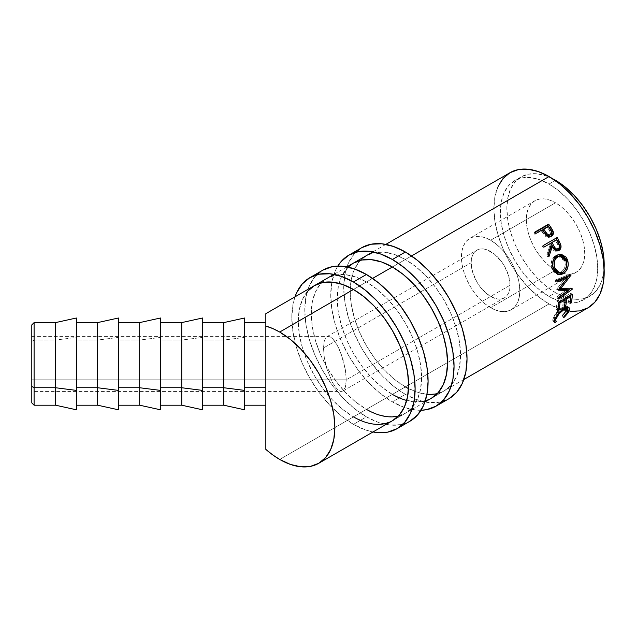 <?xml version="1.0" encoding="UTF-8"?>
<svg xmlns="http://www.w3.org/2000/svg" width="636" height="636" viewBox="0 0 636 636"><rect width="100%" height="100%" fill="white"/><g stroke="black" fill="none" stroke-linecap="round" stroke-linejoin="round"><path stroke-width="0.48" stroke-dasharray="3.18 2.39" d="M76.36 318.008L76.36 337.406L55.578 340.053L55.578 322.595L55.578 340.053L34.098 340.053L34.098 322.595L34.098 340.053L31.8 341.381L31.8 324.893M490.626 307.697A41.3 23.842 60 0 1 463.644 271.302A41.3 23.842 60 0 1 469.972 238.206A41.3 23.842 60 0 1 490.626 240.249L555.522 202.781A41.3 23.842 -120 0 0 534.876 200.738A41.3 23.842 -120 0 0 528.548 233.833A41.3 23.842 -120 0 0 555.522 270.228L490.626 307.697L555.522 270.228L549.83 266.293L544.352 261.205L539.304 255.179L534.876 248.43L531.243 241.219L528.548 233.833L526.878 226.543L526.322 219.643L526.878 213.386L528.548 208.02L531.243 203.751L534.876 200.738L539.304 199.1L544.352 198.893L549.83 200.141L555.522 202.781L561.222 206.716L566.7 211.804L571.748 217.83L576.176 224.58L579.809 231.79L582.504 239.176L584.166 246.466L584.73 253.367L584.166 259.623L582.504 264.989L579.809 269.259L576.176 272.272L571.748 273.909L566.7 274.116L561.222 272.868L555.522 270.228A41.3 23.842 -120 0 0 576.176 272.272A41.3 23.842 -120 0 0 582.504 239.176A41.3 23.842 -120 0 0 555.522 202.781L490.626 240.249A41.3 23.842 60 0 1 517.609 276.644A41.3 23.842 60 0 1 511.28 309.74A41.3 23.842 60 0 1 490.626 307.697L496.326 310.336L501.804 311.584L506.852 311.378L511.28 309.74L514.906 306.727L517.609 302.458L519.27 297.091L519.835 290.835L519.27 283.934L517.609 276.644L514.906 269.259L511.28 262.048L506.852 255.298L501.804 249.272L496.326 244.192L490.626 240.249L484.926 237.61L479.449 236.369L474.4 236.568L469.972 238.206L466.347 241.219L463.644 245.488L461.982 250.854L461.426 257.111L461.982 264.02L463.644 271.302L466.347 278.687L469.972 285.898L474.4 292.647L479.449 298.674L484.926 303.762L490.626 307.697M324.328 357.814L323.462 348.003L471.157 262.732A27.531 15.9 -120 0 0 483.177 290.445A27.531 15.9 -120 0 0 504.396 297.823A27.531 15.9 -120 0 0 510.096 285.214L346.27 379.795L345.404 387.189L342.931 391.037L341.206 391.426L339.234 390.75L337.096 389.049L332.644 382.848L326.801 368.554L324.328 357.814L326.801 368.554L332.644 382.848L337.096 389.049L339.234 390.75L341.453 391.434L31.8 391.434L31.8 348.003L323.462 348.003L324.328 357.814M341.206 391.426L342.931 391.037L345.404 387.189L346.27 379.795L31.8 379.795L31.8 402.89L31.8 336.372L31.8 391.426M97.634 340.053L76.36 340.053L76.36 322.595L76.36 405.204L76.36 340.053L97.634 340.053L97.634 322.595L97.634 340.053L118.407 337.406L97.634 340.053L97.634 405.204L97.634 340.053M139.681 340.053L118.407 340.053L118.407 322.595L118.407 405.204L118.407 340.053L139.681 340.053L139.681 322.595L139.681 340.053L160.463 337.406L139.681 340.053L139.681 405.204L139.681 340.053M181.737 340.053L160.463 340.053L160.463 322.595L160.463 405.204L160.463 340.053L181.737 340.053L181.737 322.595L181.737 340.053L202.51 337.406L181.737 340.053L181.737 405.204L181.737 340.053M223.793 340.053L202.51 340.053L202.51 322.595L202.51 405.204L202.51 340.053L223.793 340.053L223.793 322.595L223.793 340.053L244.566 337.406L223.793 340.053L223.793 405.204L223.793 340.053M411.556 255.926L392.396 266.985L411.556 255.926M372.617 278.409L353.457 289.467L372.617 278.409M498.068 186.451L494.935 196.588L493.87 208.401L494.935 221.439L498.068 235.201L503.171 249.161L510.032 262.771L518.388 275.523L527.928 286.916L538.271 296.511L549.035 303.952L279.705 459.446L549.035 303.952A78.013 45.045 -120 0 0 563.13 309.971A78.013 45.045 -120 0 0 588.046 307.816M552.382 178.605L546.03 175.894L536.895 173.827L528.484 174.161L521.107 176.888L515.057 181.912L510.557 189.035L507.79 197.979L506.852 208.401L507.79 219.905L510.557 232.053L515.057 244.367L521.107 256.38L528.484 267.621L536.895 277.678L546.03 286.144L555.522 292.711L549.035 296.455A68.839 39.742 60 0 1 504.07 235.797A68.839 39.742 60 0 1 514.619 180.64A68.839 39.742 60 0 1 549.035 184.05L555.18 180.497L549.035 184.05A68.839 39.742 60 0 1 594.008 244.709A68.839 39.742 60 0 1 583.451 299.866A68.839 39.742 60 0 1 549.035 296.455L555.522 292.711A68.839 39.742 -120 0 0 589.946 296.122A68.839 39.742 -120 0 0 604.097 268.169M265.84 405.204L265.84 322.611L265.84 340.053L244.566 340.053L244.566 405.204L244.566 340.053L265.84 340.053L265.84 405.204L265.84 318.851M552.39 178.605A68.839 39.742 -120 0 0 521.107 176.888A68.839 39.742 -120 0 0 510.557 232.053A68.839 39.742 -120 0 0 555.522 292.711L565.022 297.115L574.149 299.182L582.568 298.848L589.946 296.122L595.996 291.097L600.495 283.974L603.262 275.03L604.097 268.177M510.032 172.69A78.013 45.045 -120 0 0 498.068 235.201A78.013 45.045 -120 0 0 549.035 303.952L559.799 308.937L570.15 311.29M549.035 296.455L539.543 289.897L530.408 281.422L521.997 271.373L514.619 260.124L508.562 248.112L504.07 235.797L501.295 223.657L500.365 212.146L501.295 201.723L504.07 192.78L508.562 185.656L514.619 180.64L521.997 177.905L530.408 177.571L539.543 179.646L549.035 184.05L558.535 190.609L567.662 199.076L576.081 209.133L583.451 220.382L589.508 232.394L594.008 244.709L596.775 256.849L597.713 268.352L596.775 278.775L594.008 287.726L589.508 294.842L583.451 299.866L576.081 302.593L567.662 302.935L558.535 300.86L549.035 296.455M265.84 449.374L265.84 320.385M567.781 309.088L562.359 315.901L562.009 315.567L563.464 317.237L562.009 315.567L566.239 310.249L567.757 311.799L566.239 310.249L566.159 307.57M566 307.45L562.232 308.182L563.13 308.969L562.232 308.182C558.543 310.718 555.999 313.667 554.592 317.03L555.403 317.865L554.592 317.03C553.892 318.676 554.02 319.542 554.966 319.638L556.421 321.307L554.592 319.638M568.067 307.339L567.225 306.035L565.293 305.852L559.911 308.858L554.743 314.828L552.628 320.154L553.67 320.91L554.377 320.218L553.67 320.91L554.099 321.419L552.827 320.647L553.177 317.849L554.687 319.399L553.177 317.849L557.303 311.433L558.861 312.825L557.303 311.433L562.622 306.957L564.196 308.301L562.622 306.957L567.558 306.266L568.043 307.18M566.589 308.5L565.595 311.505L562.009 315.567L563.798 317.595L562.359 315.901L565.65 312.634L567.622 309.501L568.131 310.018L567.845 308.905M554.656 319.566L554.226 318.103L555.077 315.973L559.815 309.931L564.41 307.275L566.39 307.864M570.269 301.726L569.777 301.321L568.369 302.14L569.959 303.436L568.369 302.14L569.777 301.321L570.269 301.726M569.848 295.827L569.284 295.438A75.716 43.717 60 0 1 568.369 302.14A75.716 43.717 60 0 0 569.284 295.438L565.054 297.879L565.619 298.26L565.054 297.879A75.716 43.717 60 0 1 564.991 298.626A75.716 43.717 -120 0 0 565.054 297.879L569.284 295.438L569.848 295.827M564.903 299.54A75.716 43.717 60 0 1 564.14 304.58L564.633 304.978L564.14 304.58L562.733 305.391L564.323 306.687L562.733 305.391L564.14 304.58A75.716 43.717 -120 0 0 564.903 299.54M564.212 299.079L563.647 298.689A75.716 43.717 60 0 1 562.733 305.391A75.716 43.717 60 0 0 563.647 298.689L558.36 301.742L558.933 302.132L558.36 301.742A75.716 43.717 60 0 1 557.454 308.444L557.947 308.842L557.454 308.444L556.039 309.255L557.629 310.551L556.039 309.255L557.454 308.444A75.716 43.717 -120 0 0 558.36 301.742L563.647 298.689L564.212 299.079M558.662 302.283L557.041 301.233A75.716 43.717 60 0 1 556.039 309.255A75.716 43.717 60 0 0 557.041 301.233L570.778 293.299L572.4 294.349L570.778 293.299A75.716 43.717 60 0 1 570.627 295.374A75.716 43.717 -120 0 0 570.778 293.299L557.041 301.233L558.662 302.283M570.54 296.289A75.716 43.717 60 0 1 569.777 301.321A75.716 43.717 -120 0 0 570.54 296.289M558.313 289.857L556.699 289.173L565.77 277.471L556.699 289.173A75.716 43.717 60 0 1 556.739 289.499L558.344 290.199L556.739 289.499L558.575 289.523L556.739 289.499A75.716 43.717 60 0 0 556.699 289.173L558.313 289.857M558.766 297.664L557.144 296.75L567.002 289.547L557.144 296.75A75.716 43.717 60 0 1 557.144 298.133L558.766 299.095L557.144 298.133L568.131 290.159L557.144 298.133A75.716 43.717 60 0 0 557.144 296.75L558.766 297.664M572.495 289.054L570.874 288.156L569.967 288.816L570.874 288.156L572.495 289.054M572.487 288.839L570.866 287.949A75.716 43.717 60 0 1 570.874 288.156A75.716 43.717 -120 0 0 570.866 287.949L572.487 288.839M559.68 288.108L570.866 287.949L559.68 288.108M571.056 275.062L569.482 274.577L568.544 275.833L569.482 274.577L571.056 275.062M567.002 277.868L559.187 287.901L567.002 277.868M571.017 274.839L569.443 274.362A75.716 43.717 60 0 1 569.482 274.577A75.716 43.717 -120 0 0 569.443 274.362L571.017 274.839M556.834 280.484L555.268 280.071L569.443 274.362L555.268 280.071A75.716 43.717 60 0 1 555.57 281.597L557.144 282.05L555.57 281.597L556.945 281.04L555.57 281.597A75.716 43.717 60 0 0 555.268 280.071L556.834 280.484M558.154 274.474L557.327 274.378L551.817 268.694L553.296 268.758L551.817 268.694C550.259 262.962 551.523 258.558 555.61 255.497L558.798 254.543L555.61 255.497L553.121 257.763L551.587 261.094L551.348 266.858L553.415 271.866L555.808 273.862L558.639 274.458M566.787 264.497L564.72 270.546L566.064 267.891L566.803 264.02M558.488 256.292L561.27 256.809L563.424 258.526L564.832 261.11L565.293 264.202L564.768 267.359L563.321 270.109L560.61 272.272L557.581 272.629M557.844 272.677L561.198 271.97L562.733 272.256L561.198 271.97C564.728 269.441 565.937 265.816 564.832 261.11L566.302 261.165L564.832 261.11L558.432 256.292M557.247 250.974L556.58 251.204L551.046 246.927L553.813 250.608L555.745 251.284L557.637 250.775M548.319 254.98L547.668 256.801L549.003 256.507L547.668 256.801L548.319 254.98M548.121 254.567L546.817 254.917A75.716 43.717 60 0 1 547.668 256.801A75.716 43.717 60 0 0 546.817 254.917L550.084 245.075L551.301 244.542L550.084 245.075L546.817 254.917L548.121 254.567M549.432 243.866A75.716 43.717 60 0 1 550.084 245.075A75.716 43.717 60 0 0 549.432 243.866M544.241 246.863L543.096 247.523L544.241 246.863M543.446 245.424L542.277 246.045A75.716 43.717 60 0 1 543.096 247.523A75.716 43.717 60 0 0 542.277 246.045L556.015 238.118A75.716 43.717 60 0 1 556.039 238.158A75.716 43.717 -120 0 0 556.015 238.118L543.446 245.424M557.231 249.05L556.945 249.248C558.495 247.722 558.535 245.814 557.064 243.532A75.716 43.717 60 0 0 555.419 240.408A75.716 43.717 60 0 1 557.064 243.532L558.026 245.814L557.891 248.175L556.945 249.248L555.586 249.511M556.428 249.463L557.057 249.177M557.064 243.532L558.313 243.055L557.064 243.532M551.11 236.377L550.386 236.894C548.526 237.888 546.698 237.498 544.925 235.718L545.974 234.899L544.925 235.718L542.047 231.87L543.017 230.932L542.047 231.87L545.99 236.632L548.876 237.427L551.444 236.035M542.23 229.803L541.276 230.773A75.716 43.717 60 0 1 542.047 231.87A75.716 43.717 60 0 0 541.276 230.773L534.94 234.43L535.886 233.46L542.23 229.803M534.876 232.06L533.962 233.07A75.716 43.717 60 0 1 534.94 234.43A75.716 43.717 60 0 0 533.962 233.07L535.122 232.402L533.962 233.07L534.876 232.06M551.968 231.822L551.65 231.122M549.782 235.264L549.504 235.455C551.007 234 550.911 232.227 549.21 230.137L550.593 232.999L549.782 235.264M547.262 227.314A75.716 43.717 60 0 1 549.21 230.137L550.22 229.254L549.21 230.137A75.716 43.717 60 0 0 547.262 227.314L542.683 229.962L547.262 227.314M244.566 340.053L244.566 405.188L244.566 340.053M202.51 340.053L202.51 405.188L202.51 340.053M160.463 340.053L160.463 405.188L160.463 340.053M118.407 340.053L118.407 405.188L118.407 340.053M76.36 318.024L76.36 409.791L76.36 337.406L55.578 340.053L55.578 405.204L55.578 340.053L34.098 340.053L34.098 405.204L34.098 340.053L31.8 341.381L31.8 324.909M76.36 340.053L76.36 405.188L76.36 340.053M31.8 379.795L346.27 379.795L345.404 369.985L342.931 359.245L339.234 349.212L337.096 344.95L332.644 338.75L330.505 337.048L328.287 336.365L31.8 336.365L31.8 379.795M328.534 336.372L330.505 337.048L332.644 338.75L334.87 341.421L337.096 344.95L341.206 354.037L345.404 369.985L346.27 379.795L510.096 285.214A27.531 15.9 -120 0 0 498.075 257.508A27.531 15.9 -120 0 0 476.857 250.131A27.531 15.9 -120 0 0 471.157 262.732L323.462 348.003L324.328 340.61L326.801 336.762L328.534 336.372L326.801 336.762L324.328 340.61L323.462 348.003L31.8 348.003L31.8 336.365M471.157 262.732L471.53 258.566L472.635 254.988L474.44 252.134L476.857 250.131L479.806 249.034L483.177 248.899L486.826 249.733L494.426 254.114L501.446 261.523L504.396 266.023L508.617 275.754L510.096 285.214L509.722 289.388L508.617 292.965L506.812 295.812L504.396 297.823L501.446 298.912L498.075 299.047L494.426 298.22L486.826 293.832L479.806 286.423L476.857 281.923L472.635 272.192L471.157 262.732M405.378 394.384A87.196 50.339 -120 0 0 448.968 398.7L439.627 402.167L428.966 402.588L417.407 399.965L405.378 394.384L392.396 401.88L405.378 394.384L393.35 386.076L381.783 375.343L371.122 362.615L361.781 348.361L354.109 333.153L348.417 317.555L344.903 302.172L343.718 287.599L344.903 274.394L348.417 263.065L354.109 254.042L361.781 247.682A87.196 50.339 -120 0 0 348.417 317.555A87.196 50.339 -120 0 0 405.378 394.384M421.032 410.268A87.196 50.339 60 0 1 392.396 401.88A87.196 50.339 60 0 1 337.796 266.094L335.434 270.554L331.928 281.883L330.744 295.088L331.928 309.66L335.434 325.044L341.135 340.642L348.798 355.858L358.14 370.104L368.8 382.84L380.368 393.565L392.396 401.88L404.424 407.453L415.992 410.085L421.032 410.268M348.123 267.12L341.429 276.883L338.288 287.027L337.231 298.841L338.288 311.879L341.429 325.64L346.525 339.592L353.385 353.211L361.749 365.954L371.281 377.347L381.632 386.95L392.396 394.384A78.013 45.045 60 0 1 341.429 325.64A78.013 45.045 60 0 1 353.385 263.121L366.368 255.632A78.013 45.045 -120 0 0 354.411 318.143A78.013 45.045 -120 0 0 405.378 386.895L392.396 394.384L405.378 386.895L394.614 379.454L384.263 369.858L374.731 358.466L366.368 345.714L359.507 332.103L354.411 318.143L351.271 304.382L350.213 291.344L351.271 279.53L354.411 269.394L359.507 261.324L366.368 255.632L374.731 252.54L384.263 252.158L394.614 254.503L405.378 259.496A78.013 45.045 -120 0 0 366.368 255.632M392.396 266.985L405.378 259.496L392.396 266.985M425.309 400.807A78.013 45.045 60 0 1 406.722 400.473M408.527 388.612A78.013 45.045 -120 0 0 426.947 394.272M437.345 393.565A78.013 45.045 -120 0 0 444.381 390.758A78.013 45.045 -120 0 0 456.338 328.24A78.013 45.045 -120 0 0 405.378 259.496L416.135 266.929L426.486 276.533L436.026 287.925L444.381 300.669L451.242 314.287L456.338 328.24L459.478 342.001L460.536 355.039L459.478 366.861L456.338 376.997L451.242 385.066L444.381 390.758L436.026 393.851L426.486 394.233L416.135 391.879L405.378 386.895M392.396 394.384L403.16 399.376L413.503 401.721L423.043 401.348L431.399 398.247L444.381 390.758M366.439 416.866A87.196 50.339 -120 0 0 410.029 421.183L400.688 424.641L390.027 425.071L378.46 422.447L366.439 416.866L353.457 424.363L366.439 416.866L354.411 408.558L342.844 397.826L332.183 385.09L322.842 370.844L315.17 355.627L309.478 340.029L305.964 324.654L304.779 310.082L305.964 296.877L309.478 285.548L315.17 276.525L322.842 270.165A87.196 50.339 -120 0 0 309.478 340.029A87.196 50.339 -120 0 0 366.439 416.866M372.99 431.971A87.196 50.339 60 0 1 353.457 424.363A87.196 50.339 60 0 1 294.977 296.845L292.989 304.366L291.805 317.571L292.989 332.143L296.495 347.526L302.195 363.124L309.859 378.341L319.2 392.587L329.861 405.323L341.429 416.047L353.457 424.363L365.485 429.936L372.99 431.971M307.586 291.296L302.49 299.365L299.349 309.501L298.292 321.323L299.349 334.361L302.49 348.123L307.586 362.075L314.446 375.693L322.81 388.437L332.342 399.829L342.693 409.433L353.457 416.866A78.013 45.045 60 0 1 302.49 348.123A78.013 45.045 60 0 1 314.446 285.604L327.429 278.115A78.013 45.045 -120 0 0 315.472 340.626A78.013 45.045 -120 0 0 366.439 409.369L353.457 416.866L366.439 409.369L355.675 401.936L345.324 392.34L335.784 380.94L327.429 368.196L320.568 354.586L315.472 340.626L312.332 326.864L311.274 313.826L312.332 302.013L315.472 291.876L320.568 283.807L327.429 278.115L335.784 275.014L345.324 274.641L355.675 276.986L366.439 281.979A78.013 45.045 -120 0 0 327.429 278.115M353.457 289.467L366.439 281.979L353.457 289.467M398.406 416.039A78.013 45.045 -120 0 0 405.442 413.241A78.013 45.045 -120 0 0 417.399 350.722A78.013 45.045 -120 0 0 366.439 281.979L377.196 289.412L387.547 299.015L397.087 310.408L405.442 323.152L412.303 336.77L417.399 350.722L420.539 364.484L421.596 377.522L420.539 389.335L417.399 399.48L412.303 407.549L405.442 413.233L397.087 416.334L387.547 416.715L377.196 414.362L366.439 409.369M353.457 416.866L364.221 421.859L374.564 424.204L384.104 423.822L392.46 420.73L405.442 413.241M469.972 238.206L534.876 200.738M342.931 391.037L504.396 297.823M463.851 379.517L431.399 398.247M424.912 401.992L392.46 420.73M589.946 296.122L583.451 299.866M521.107 176.888L514.619 180.64M385.837 244.391L372.855 251.888M346.898 266.874L333.916 274.362M552.827 320.647L554.314 322.333M567.558 306.266L569.077 307.649M557.327 274.378L558.957 274.688M558.138 254.607L559.434 254.416M556.58 251.204L557.939 250.894M550.593 236.767L551.698 236.051M326.801 336.762L476.857 250.131M511.28 309.74L576.176 272.272"/><path stroke-width="0.95" d="M76.36 318.024L76.36 409.775L76.36 390.393L55.578 387.745L34.098 387.745L34.098 322.595L34.098 387.745L55.578 387.745L55.578 322.595L55.578 387.745L76.36 390.393L76.36 318.008L55.578 322.595L34.098 322.595L31.8 324.893L31.8 386.418L34.098 387.745L34.098 405.204L34.098 387.745L31.8 386.418L31.8 324.909M118.407 318.024L118.407 409.775L118.407 390.393L97.634 387.745L76.36 387.745L97.634 387.745L97.634 322.595L97.634 387.745L118.407 390.393L118.407 318.008L97.634 322.595L76.36 322.595M160.463 318.024L160.463 409.775L160.463 390.393L139.681 387.745L118.407 387.745L139.681 387.745L139.681 322.595L139.681 387.745L160.463 390.393L160.463 318.008L139.681 322.595L118.407 322.595M202.51 318.024L202.51 409.775L202.51 390.393L181.737 387.745L160.463 387.745L181.737 387.745L181.737 322.595L181.737 387.745L202.51 390.393L202.51 318.008L181.737 322.595L160.463 322.595M244.566 318.024L244.566 409.791L244.566 390.393L223.793 387.745L202.51 387.745L223.793 387.745L223.793 322.595L223.793 387.745L244.566 390.393L244.566 318.008L223.793 322.595L202.51 322.595M570.15 311.29L579.682 310.909L588.046 307.816A78.013 45.045 -120 0 0 600.002 245.297A78.013 45.045 -120 0 0 549.035 176.554L411.556 255.926L549.035 176.554L538.271 171.561L527.928 169.216L518.388 169.597L510.032 172.69L503.171 178.382L498.068 186.451M424.912 401.992L431.399 398.247L438.26 392.555L443.364 384.486L446.496 374.35L447.561 362.536L446.496 349.498L443.364 335.736L438.26 321.776L431.399 308.166L423.043 295.422L413.503 284.022L403.16 274.426L392.396 266.985L381.632 262L371.281 259.647L361.749 260.029L353.385 263.121A78.013 45.045 60 0 1 392.396 266.985L372.617 278.409L392.396 266.985A78.013 45.045 60 0 1 443.364 335.736A78.013 45.045 60 0 1 431.399 398.247A78.013 45.045 60 0 1 425.309 400.807M265.84 314.399L265.84 326.093A78.013 45.045 60 0 1 279.705 332.048L353.457 289.467L279.705 332.048A78.013 45.045 60 0 1 330.672 400.799A78.013 45.045 60 0 1 318.708 463.31A78.013 45.045 60 0 1 279.705 459.446A78.013 45.045 60 0 1 265.84 449.398L265.84 407.135M551.499 236.179C553.28 235.113 553.789 233.388 553.026 231.011L551.968 231.822L549.814 228.133A75.716 43.717 -120 0 0 547.699 225.144A75.716 43.717 60 0 1 549.814 228.133L550.8 227.211L549.814 228.133L551.968 231.822L553.026 231.011L550.8 227.211A78.013 45.045 -120 0 0 548.614 224.126L547.699 225.144L535.122 232.402L548.614 224.126L534.876 232.06L548.614 224.126A78.013 45.045 60 0 1 550.8 227.211L553.376 232.569L552.557 235.312L551.166 236.354L548.717 236.616L547.262 235.98L543.017 230.932A78.013 45.045 -120 0 0 542.23 229.803L535.886 233.46A78.013 45.045 -120 0 0 534.876 232.06A78.013 45.045 -120 0 1 535.886 233.46L542.23 229.803A78.013 45.045 -120 0 1 543.017 230.932L545.974 234.899C547.803 236.743 549.647 237.172 551.499 236.179L551.698 236.051M557.192 250.997L559.227 249.121L559.744 246.975L557.812 241.426A75.716 43.717 -120 0 0 556.039 238.158A75.716 43.717 60 0 1 557.812 241.426L559.036 240.909A78.013 45.045 -120 0 0 557.184 237.498L543.446 245.424L557.184 237.498A78.013 45.045 60 0 1 559.036 240.909L560.92 245.369L560.483 248.938L558.972 250.473L557.072 250.966L554.266 249.487L552.294 246.45L549.003 256.507A78.013 45.045 -120 0 0 548.121 254.567L551.301 244.542A78.013 45.045 -120 0 0 550.633 243.294L544.289 246.951A78.013 45.045 -120 0 0 543.446 245.424A78.013 45.045 -120 0 1 544.289 246.951L550.633 243.294A78.013 45.045 -120 0 1 551.301 244.542L548.121 254.567A78.013 45.045 -120 0 1 549.003 256.507L552.294 246.45L557.939 250.894L558.972 250.473C560.777 249.312 561.389 247.468 560.817 244.94L559.036 240.909L557.812 241.426L559.537 245.345L560.817 244.94L559.537 245.345C560.07 247.802 559.442 249.614 557.637 250.775L557.247 250.974M567.352 259.385L568.306 264.186L567.598 268.146L565.754 271.548L561.668 274.482L560.197 274.776L557.343 274.116L554.926 272.041L552.803 266.874L552.986 260.967L554.497 257.572L557.708 254.917L561.628 254.464L565.905 257.031L567.352 259.385M568.624 290.421L558.344 290.199A78.013 45.045 -120 0 0 558.313 289.857L567.352 277.98L557.144 282.05A78.013 45.045 -120 0 0 556.834 280.484L571.017 274.839A78.013 45.045 60 0 1 571.056 275.062L560.793 288.593L572.487 288.839A78.013 45.045 60 0 1 572.495 289.054L558.766 299.095A78.013 45.045 -120 0 0 558.766 297.664L568.624 290.421L567.002 289.547L558.575 289.523L567.002 289.547L568.624 290.421L558.766 297.664A78.013 45.045 -120 0 1 558.766 299.095L572.495 289.054L572.114 288.839L572.495 289.054A78.013 45.045 -120 0 0 572.487 288.839L560.793 288.593L559.187 287.901L560.793 288.593L571.056 275.062A78.013 45.045 -120 0 0 571.017 274.839L556.834 280.484A78.013 45.045 -120 0 1 557.144 282.05L567.352 277.98L558.313 289.857A78.013 45.045 -120 0 1 558.344 290.199L568.624 290.421M558.662 302.283L572.4 294.349A78.013 45.045 60 0 1 571.367 302.617L569.959 303.436A78.013 45.045 -120 0 0 570.897 296.535L566.668 298.976A78.013 45.045 60 0 1 565.73 305.876L564.323 306.687A78.013 45.045 -120 0 0 565.261 299.787L559.982 302.839A78.013 45.045 60 0 1 559.044 309.74L557.629 310.551A78.013 45.045 -120 0 0 558.662 302.283A78.013 45.045 -120 0 1 557.629 310.551L559.044 309.74A78.013 45.045 -120 0 0 559.982 302.839L565.261 299.787L564.212 299.079L565.261 299.787A78.013 45.045 -120 0 1 564.323 306.687L565.73 305.876A78.013 45.045 -120 0 0 566.668 298.976L570.897 296.535L569.848 295.827L570.897 296.535A78.013 45.045 -120 0 1 569.959 303.436L571.367 302.617L570.269 301.726L571.367 302.617A78.013 45.045 -120 0 0 572.4 294.349L558.662 302.283M564.712 316.784L563.798 317.595L563.464 317.237L567.097 313.087L568.123 309.986L566.851 308.627L564.378 309.247L559.1 313.739L555.88 319.161L555.641 320.536L556.421 321.307L555.109 322.603L554.401 322.412L554.687 319.399L557.47 314.558L560.141 311.457L564.196 308.301L566.867 307.212L568.783 307.442L569.61 308.818L568.322 312.61L564.712 316.784M604.097 268.169A68.839 39.742 -120 0 0 555.522 180.298L552.382 178.605M244.566 387.745L265.84 387.745L244.566 387.745M265.84 313.731L265.84 387.745L265.84 326.093L272.717 328.526L279.705 332.048L290.469 339.489L300.812 349.085L310.352 360.477L318.716 373.229L325.568 386.839L330.672 400.799L333.813 414.561L334.87 427.599L333.813 439.412L330.672 449.549L325.568 457.618L318.716 463.31L310.352 466.403L300.812 466.784L290.469 464.439L279.705 459.446L272.717 454.899L265.84 449.398L265.84 387.745L265.84 449.398M604.097 268.177L603.262 253.104L600.495 240.957L595.996 228.642L589.946 216.63L582.568 205.388L574.149 195.332L565.022 186.865L555.522 180.298A68.839 39.742 -120 0 0 552.39 178.605M463.851 379.517L588.046 307.816L594.906 302.124L600.002 294.055L603.143 283.918L604.2 272.097L603.143 259.059L600.002 245.297L594.906 231.345L588.046 217.727L579.682 204.983L570.15 193.59L559.799 183.987L549.035 176.554A78.013 45.045 -120 0 0 510.032 172.69L385.837 244.391M265.84 320.385L265.84 318.851M265.84 407.064L265.84 405.204L244.566 405.204M556.421 321.307C555.49 321.188 555.387 320.282 556.103 318.58L555.403 317.865L556.103 318.58C557.541 315.122 560.109 312.117 563.798 309.565L563.13 308.969L563.798 309.565L567.678 308.985L567.757 311.799L563.464 317.237L563.798 317.595L569.14 311.052L569.077 307.657L564.196 308.301L558.861 312.825L554.687 319.399L554.314 322.333L555.109 322.603L556.421 321.307L554.353 319.359M567.678 308.985L566 307.45M553.67 320.91L555.109 322.603L553.67 320.91M567.622 309.501L569.14 311.052L567.622 309.501L568.043 307.18L567.781 309.088M565.953 307.419L566.541 309.311M565.619 298.26L566.668 298.976L565.619 298.26M564.991 298.626A75.716 43.717 60 0 1 564.903 299.54A75.716 43.717 -120 0 0 564.991 298.626M564.633 304.978L565.73 305.876L564.633 304.978M558.933 302.132L559.982 302.839L558.933 302.132M557.947 308.842L559.044 309.74L557.947 308.842M570.627 295.374A75.716 43.717 60 0 1 570.54 296.289A75.716 43.717 -120 0 0 570.627 295.374M565.77 277.471L567.352 277.98L565.77 277.471L556.945 281.04L565.77 277.471M569.967 288.816L568.131 290.159L569.967 288.816M568.544 275.833L567.002 277.868L568.544 275.833M563.114 273.83L561.564 273.496L558.154 274.474L561.564 273.496L563.114 273.83C567.551 270.753 569.077 266.238 567.686 260.275L559.434 254.416L556.985 255.282C552.891 258.383 551.666 262.875 553.296 268.758L558.972 274.688L563.114 273.83M558.798 254.543L566.215 260.219L567.686 260.275L566.215 260.219L566.787 264.497L566.215 260.219L564.474 257.079L561.787 255.084L558.654 254.551M564.72 270.546L561.564 273.496L564.728 270.546M557.581 272.629L554.513 270.443L553.209 267.82L552.652 264.759L553.002 261.627L554.218 258.884L556.246 257.031L558.726 256.268M559.775 256.149L556.246 257.031C552.938 259.552 551.921 263.153 553.209 267.82L554.679 267.883C553.344 263.073 554.33 259.401 557.637 256.865L559.767 256.149L566.302 261.165C567.455 266.015 566.263 269.712 562.733 272.256L559.449 272.947L554.679 267.883L553.209 267.82L557.844 272.677L559.449 272.947M551.046 246.927L552.294 246.45L551.046 246.927L548.319 254.98L551.046 246.927M557.231 249.05L556.945 249.248C554.934 249.789 553.431 248.748 552.43 246.116L550.848 243.055L555.419 240.408L550.848 243.055L552.43 246.116L553.678 245.631L552.43 246.116L554.25 248.859L555.586 249.511M558.257 248.899C556.206 249.399 554.679 248.31 553.678 245.631L555.546 248.469L556.898 249.153L558.257 248.899L559.195 247.817L559.457 246.227L558.313 243.055C559.823 245.401 559.807 247.348 558.257 248.899L557.685 249.137M553.678 245.631L552.04 242.475L550.848 243.055L556.619 239.836L552.04 242.475L553.678 245.631M558.313 243.055A78.013 45.045 -120 0 0 556.619 239.836A78.013 45.045 -120 0 1 558.313 243.055M550.951 236.513L552.12 234.811L551.968 231.822L551.11 236.377M549.782 235.264L548.113 235.749L546.666 235.193L542.683 229.962L544.519 232.673C545.775 235.097 547.437 236.02 549.504 235.455L550.585 234.692C548.51 235.264 546.825 234.294 545.521 231.79L544.519 232.673L545.521 231.79L543.637 228.992L542.683 229.962L548.216 226.344L543.637 228.992L547.087 233.825L549.194 234.978L550.585 234.692L549.814 235.233M550.22 229.254A78.013 45.045 -120 0 0 548.216 226.344A78.013 45.045 -120 0 1 550.22 229.254C551.968 231.409 552.096 233.221 550.585 234.692L551.484 233.666L551.65 232.188L550.22 229.254M549.695 235.328L550.585 234.692M558.225 256.562L555.618 258.733L554.417 261.523L554.282 266.341L556.015 270.586L557.963 272.415L560.316 273.003L562.733 272.256L564.855 270.38L566.501 266.786L566.676 262.724L565.698 259.742L563.846 257.477L561.429 256.252L558.225 256.562M223.793 387.745L223.793 405.204L223.793 387.745M181.737 387.745L181.737 405.204L181.737 387.745M139.681 387.745L139.681 405.204L139.681 387.745M97.634 387.745L97.634 405.204L97.634 387.745M55.578 387.745L55.578 405.204L55.578 387.745M31.8 402.89L31.8 386.418L31.8 402.906L34.098 405.204L55.578 405.204L76.36 409.791M361.781 247.682A87.196 50.339 -120 0 1 405.378 251.999L417.407 260.315L428.966 271.039L439.627 283.775L448.968 298.022L456.64 313.238L462.332 328.836L465.846 344.219L467.031 358.791L465.846 371.996L462.332 383.325L456.64 392.34L448.968 398.7A87.196 50.339 -120 0 0 462.332 328.836A87.196 50.339 -120 0 0 405.378 251.999L392.396 259.496A87.196 50.339 60 0 1 449.358 336.333A87.196 50.339 60 0 1 435.994 406.197A87.196 50.339 60 0 1 421.032 410.268L426.645 409.656L435.994 406.197L443.658 399.837L449.358 390.814L452.864 379.485L454.048 366.28L452.864 351.708L449.358 336.333L443.658 320.735L435.994 305.519L426.645 291.272L415.992 278.536L404.424 267.804L392.396 259.496L405.378 251.999L393.35 246.426L381.783 243.795L371.122 244.224L361.781 247.682L348.798 255.179A87.196 50.339 60 0 1 392.396 259.496L380.368 253.915L368.8 251.292L358.14 251.721L348.798 255.179A87.196 50.339 60 0 0 337.796 266.094L341.135 261.539L348.798 255.179M406.722 400.473A78.013 45.045 60 0 1 392.396 394.384M405.378 386.895A78.013 45.045 -120 0 0 408.527 388.612M426.947 394.272A78.013 45.045 -120 0 0 437.345 393.565M353.385 263.121L348.123 267.12M322.842 270.165A87.196 50.339 -120 0 1 366.439 274.482L378.46 282.797L390.027 293.522L400.688 306.258L410.029 320.504L417.701 335.721L423.393 351.318L426.907 366.694L428.092 381.274L426.907 394.479L423.393 405.808L417.701 414.823L410.029 421.183A87.196 50.339 -120 0 0 423.393 351.318A87.196 50.339 -120 0 0 366.439 274.482L353.457 281.979A87.196 50.339 60 0 1 410.419 358.807A87.196 50.339 60 0 1 397.055 428.68A87.196 50.339 60 0 1 372.99 431.971L377.053 432.567L387.706 432.138L397.055 428.68L404.719 422.32L410.419 413.297L413.925 401.968L415.109 388.763L413.925 374.191L410.419 358.807L404.719 343.209L397.055 328.001L387.706 313.747L377.053 301.019L365.485 290.286L353.457 281.979L366.439 274.482L354.411 268.909L342.844 266.277L332.183 266.707L322.842 270.165L309.859 277.662A87.196 50.339 60 0 1 353.457 281.979L341.429 276.398L329.861 273.774L319.2 274.195L309.859 277.662A87.196 50.339 60 0 0 294.977 296.845L296.495 293.037L302.195 284.022L309.859 277.662M318.708 463.31L392.46 420.73L399.321 415.038L404.424 406.968L407.557 396.832L408.622 385.019L407.557 371.981L404.424 358.219L399.321 344.259L392.46 330.648L384.104 317.897L374.564 306.504L364.221 296.909L353.457 289.467L342.693 284.483L332.342 282.13L322.81 282.511L314.446 285.604A78.013 45.045 60 0 1 353.457 289.467A78.013 45.045 60 0 1 404.424 358.219A78.013 45.045 60 0 1 392.46 420.73A78.013 45.045 60 0 1 353.457 416.866M366.439 409.369A78.013 45.045 -120 0 0 398.406 416.039M314.446 285.604L307.586 291.296M265.84 322.595L244.566 322.595M372.855 251.888L346.898 266.874M333.916 274.362L265.84 313.667M557.756 249.113L556.428 249.463M244.566 409.791L223.793 405.204L202.51 405.204M202.51 409.791L181.737 405.204L160.463 405.204M160.463 409.791L139.681 405.204L118.407 405.204M118.407 409.791L97.634 405.204L76.36 405.204M448.968 398.7L435.994 406.197M410.029 421.183L397.055 428.68"/></g></svg>
